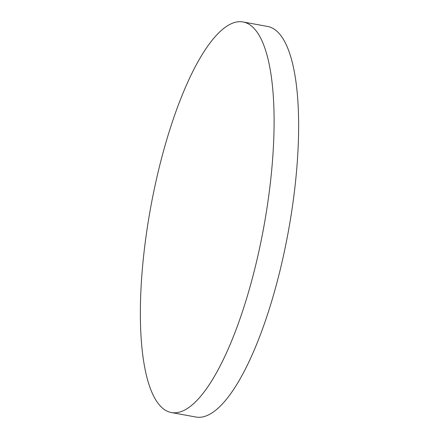 <?xml version="1.0" encoding="UTF-8"?>
<svg xmlns="http://www.w3.org/2000/svg" width="439" height="439" viewBox="0 0 439 439"><rect width="100%" height="100%" fill="white"/><g stroke="black" fill="none" stroke-linecap="round" stroke-linejoin="round"><path stroke-width="0.66" d="M242.981 21.95L267.516 26.439A198.549 57.388 100.4 0 1 283.956 253.446A198.549 57.388 100.4 0 1 196.019 417.05L171.484 412.561A198.549 57.388 100.4 0 1 155.044 185.554A198.549 57.388 100.4 0 1 242.981 21.95A198.549 57.388 100.4 0 1 259.416 248.957A198.549 57.388 100.4 0 1 171.484 412.561"/></g></svg>
